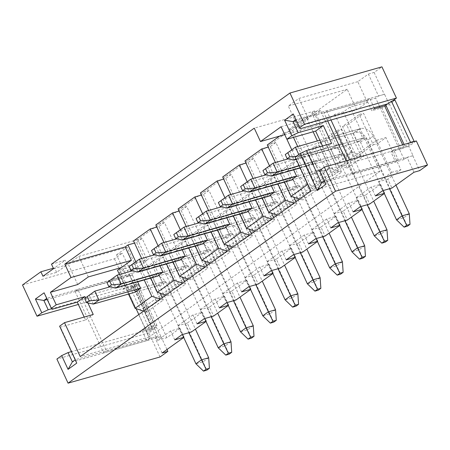 <?xml version="1.0" encoding="UTF-8"?>
<svg xmlns="http://www.w3.org/2000/svg" width="450" height="450" viewBox="0 0 450 450"><rect width="100%" height="100%" fill="white"/><g stroke="black" fill="none" stroke-linecap="round" stroke-linejoin="round"><path stroke-width="0.34" stroke-dasharray="2.25 1.69" d="M156.606 286.076L135.045 292.213L130.905 283.286L152.46 277.149L158.034 273.15L162.174 282.077L156.606 286.076L152.46 277.149M130.905 283.286L136.474 279.287L158.034 273.15M135.045 292.213L158.76 285.463L164.329 281.464L140.619 288.214L162.174 282.077M136.474 279.287L137.649 281.818M178.892 270.079L157.337 276.216L153.191 267.289L174.746 261.157L180.321 257.158L184.461 266.079L178.892 270.079L174.746 261.157M153.191 267.289L158.766 263.295L180.321 257.158M157.337 276.216L181.046 269.466L186.621 265.466L162.906 272.216L184.461 266.079M158.766 263.295L159.941 265.826M201.178 254.087L179.623 260.224L175.477 251.297L197.038 245.16L202.607 241.161L206.752 250.088L201.178 254.087L197.038 245.16M175.477 251.297L181.052 247.297L202.607 241.161M179.623 260.224L203.333 253.468L208.907 249.474L185.197 256.224L206.752 250.088M181.052 247.297L182.227 249.829M223.464 238.089L201.909 244.226L197.769 235.299L219.324 229.162L224.893 225.163L229.039 234.09L223.464 238.089L219.324 229.162M197.769 235.299L203.338 231.3L224.893 225.163M201.909 244.226L225.624 237.476L231.193 233.477L207.484 240.227L229.039 234.09M203.338 231.3L204.514 233.831M245.756 222.092L224.196 228.229L220.056 219.302L241.611 213.165L247.185 209.166L251.325 218.093L245.756 222.092L241.611 213.165M220.056 219.302L225.624 215.303L247.185 209.166M224.196 228.229L247.911 221.479L253.479 217.479L229.77 224.229L251.325 218.093M225.624 215.303L226.8 217.834M268.043 206.094L246.487 212.231L242.342 203.31L263.897 197.173L269.471 193.174L273.611 202.095L268.043 206.094L263.897 197.173M242.342 203.31L247.916 199.311L269.471 193.174M246.487 212.231L270.197 205.481L275.771 201.482L252.056 208.232L273.611 202.095M247.916 199.311L249.092 201.842M290.329 190.102L268.774 196.239L264.628 187.312L286.189 181.176L291.757 177.176L295.903 186.103L290.329 190.102L286.189 181.176M264.628 187.312L270.202 183.313L291.757 177.176M268.774 196.239L292.483 189.489L298.058 185.49L274.348 192.24L295.903 186.103M270.202 183.313L271.378 185.844M312.615 174.105L291.06 180.242L286.92 171.315L308.475 165.178L314.044 161.179L318.189 170.106L312.615 174.105L308.475 165.178M286.92 171.315L292.489 167.316L314.044 161.179M291.06 180.242L314.775 173.492L320.344 169.493L296.634 176.243L318.189 170.106M292.489 167.316L293.664 169.847M313.346 164.244L309.206 155.317L314.775 151.318L318.921 160.245L313.346 164.244L334.907 158.107L330.761 149.181L336.336 145.181L340.476 154.108L334.907 158.107M309.206 155.317L330.761 149.181M318.921 160.245L340.476 154.108M314.775 151.318L336.336 145.181M335.638 148.247L331.493 139.326L337.067 135.326L341.207 144.248L335.638 148.247L357.193 142.11L353.048 133.189L358.622 129.189L362.767 138.111L357.193 142.11M331.493 139.326L353.048 133.189M341.207 144.248L362.767 138.111M337.067 135.326L358.622 129.189M375.356 195.913L371.216 186.986L380.554 184.326L365.512 195.126L369.652 204.053M380.554 184.326L384.699 193.252L384.311 193.528M353.07 211.911L348.924 202.984L358.267 200.323L343.221 211.123L347.366 220.044M358.267 200.323L362.413 209.25L362.025 209.526M330.784 227.903L326.638 218.981L335.981 216.321L320.934 227.115L325.08 236.042M335.981 216.321L340.121 225.248L339.739 225.523M308.492 243.9L304.352 234.973L313.695 232.318L298.648 243.112L302.794 252.039M313.695 232.318L317.835 241.239L317.452 241.515M286.206 259.898L282.066 250.971L291.403 248.31L276.362 259.11L280.502 268.037M291.403 248.31L295.549 257.237L295.161 257.512M263.919 275.895L259.774 266.968L269.117 264.308L254.07 275.108L258.216 284.029M269.117 264.308L273.262 273.234L272.874 273.51M241.633 291.887L237.487 282.966L246.831 280.305L231.784 291.099L235.929 300.026M246.831 280.305L250.971 289.232L250.588 289.507M219.341 307.884L215.201 298.957L224.539 296.303L209.498 307.097L213.643 316.024M224.539 296.303L228.684 305.224L228.302 305.499M197.055 323.882L192.915 314.955L202.252 312.294L187.211 323.094L191.351 332.021M202.252 312.294L206.398 321.221L206.01 321.497M284.501 182.109L275.411 162.529M297.697 146.531L313.402 180.36L324.894 184.089L298.17 126.517L292.596 130.517L283.972 132.969L284.749 134.634M291.78 149.782L300.229 167.979L337.061 157.494A1.001 0.726 -125.7 0 1 338.192 158.181L360.669 206.606M283.972 132.969L279.619 136.097M269.488 165.774L277.937 183.977M262.215 198.107L253.125 178.521M247.202 181.772L255.651 199.974M239.923 214.099L230.833 194.518M224.916 197.769L233.364 215.966M217.637 230.096L208.547 210.516M202.629 213.767L211.078 231.964M195.351 246.094L186.261 226.513M180.338 229.759L188.786 247.961M173.064 262.091L163.974 242.505M158.051 245.756L166.5 263.959M150.773 278.083L141.683 258.502M299.627 199.119L302.608 200.087L275.884 142.515L270.309 146.514L268.251 147.099M292.596 130.517L319.326 188.089L302.608 200.087M319.326 188.089L307.839 184.365M295.954 201.757L297.034 204.086L280.322 216.084L253.592 158.507L248.023 162.506L245.959 163.097M297.034 204.086L294.058 203.119M277.341 215.117L280.322 216.084M273.668 217.755L274.748 220.084L258.03 232.082L231.306 174.504L225.737 178.504L223.672 179.089M274.748 220.084L271.766 219.116M255.054 231.114L258.03 232.082M251.381 233.752L252.461 236.081L235.744 248.074L209.019 190.502L203.445 194.501L201.386 195.086M252.461 236.081L249.48 235.114M232.768 247.112L235.744 248.074M229.089 249.744L230.175 252.073L213.458 264.071L186.733 206.499L181.159 210.493L179.1 211.084M230.175 252.073L227.194 251.106M210.476 263.104L213.458 264.071M206.803 265.742L207.883 268.071L191.171 280.069L164.441 222.491L158.873 226.491L156.808 227.081M207.883 268.071L204.907 267.103M188.19 279.101L191.171 280.069M184.517 281.739L185.597 284.068L168.879 296.066L142.155 238.489L136.586 242.488L134.522 243.073M185.597 284.068L182.616 283.101M165.904 295.099L168.879 296.066M293.451 137.379L289.547 128.97L306.264 116.972L313.132 131.777M313.402 180.36L330.12 168.368L317.379 140.929M281.093 126.748L308.396 118.974L297.81 126.574L356.732 109.8L367.318 102.206L350.072 107.111L343.389 111.909L334.766 114.367L320.833 124.363L314.623 110.976L311.833 112.972L335.689 164.368L347.181 168.097L320.456 110.52L314.887 114.519L341.612 172.097L324.894 184.089M341.612 172.097L330.12 168.368M335.689 164.368L352.406 152.37L363.898 156.099L347.181 168.097M334.766 114.367L352.406 152.37M22.5 284.979L114.474 258.795L122.276 253.198L116.528 254.835L126.72 276.789L132.469 275.153L136.553 284.597L128.976 290.036L78.339 304.447M114.474 258.795L128.976 290.036M132.469 275.153L122.276 253.198M413.949 172.26L407.076 157.444L413.044 155.644L408.735 146.362L416.312 140.923M412.824 155.807L419.698 170.623M362.413 209.25L361.957 209.379M384.699 193.252L384.244 193.382M174.769 339.879L170.623 330.952L179.966 328.292L184.112 337.219L183.724 337.494M184.112 337.219L183.656 337.348M206.398 321.221L205.942 321.351M228.684 305.224L228.234 305.353M250.971 289.232L250.521 289.361M273.262 273.234L272.807 273.364M295.549 257.237L295.093 257.366M317.835 241.239L317.385 241.369M340.121 225.248L339.671 225.377M179.966 328.292L166.871 337.691L151.959 305.556L160.312 299.559L146.227 269.213L162.945 257.214L177.03 287.561L182.604 283.562L168.514 253.215L185.231 241.217L199.316 271.564L204.891 267.564L190.806 237.218L207.518 225.225L221.608 255.572L227.177 251.572L213.092 221.226L229.809 209.227L243.894 239.574L249.463 235.575L235.378 205.228L252.096 193.23L266.181 223.577L271.755 219.578L257.664 189.231L274.382 177.232L288.467 207.579L294.041 203.586L279.956 173.233L296.668 161.241L310.759 191.588L316.327 187.588L302.243 157.241L318.96 145.243L333.045 175.59L338.614 171.591L324.529 141.244L341.246 129.246L355.331 159.593L360.906 155.593L346.815 125.246L363.532 113.248L377.618 143.595L385.976 137.599L400.894 169.729L387.799 179.128L391.944 188.055M162.101 353.014L155.222 338.197L158.119 336.116L75.487 359.64L60.407 327.15L59.602 326.177M126.72 276.789L129.617 274.708L158.119 336.116M116.528 254.835L127.114 247.236L136.642 267.761L147.229 260.168L121.359 267.531M356.732 109.8L347.203 89.274L137.7 239.636L147.229 260.168M367.318 102.206L357.789 81.675L368.376 74.076L378.568 96.036L375.671 98.111L296.404 120.679M407.076 157.444L404.179 159.519L379.901 107.224M379.429 106.2L375.671 98.111M160.048 356.974L148.86 332.876L156.437 327.437L160.971 336.561L155.222 338.197M166.984 349.509L160.971 336.561M51.474 264.184L65.126 260.297L54.54 267.891L53.353 268.234M368.376 74.076L374.124 72.439L381.926 66.842M357.789 81.675L298.868 98.449L288.281 106.048L347.203 89.274M137.7 239.636L78.778 256.41L68.192 264.009L127.114 247.236M138.825 314.527L149.226 336.938L379.907 171.377L350.072 107.111M379.907 171.377L310.922 191.014M322.554 145.974L323.921 148.916L295.183 157.095M308.396 118.974L298.868 98.449M77.721 284.535L68.192 264.009M87.891 302.934L85.534 297.866M149.226 336.938L80.246 356.574M162.231 297.737L163.311 300.066L146.593 312.058L126.084 267.874L119.396 272.672L136.097 308.655M119.396 272.672L136.642 267.761M88.307 276.936L78.778 256.41M126.084 267.874L117.461 270.326M297.81 126.574L288.281 106.048M392.31 101.036L388.851 103.522L384.542 94.236L378.568 96.036M374.124 72.439L384.317 94.399M320.833 124.363L284.754 134.634M135.765 261.754L144.214 279.951M128.486 294.081L119.396 274.5M323.921 148.916L331.611 143.398M84.189 317.053L85.556 319.995L60.407 327.15M85.556 319.995L93.246 314.471M148.86 332.876L56.886 359.061M142.155 238.489L133.532 240.941M164.441 222.491L155.824 224.949M186.733 206.499L178.11 208.952M209.019 190.502L200.396 192.954M231.306 174.504L222.683 176.957M253.592 158.507L244.974 160.965M275.884 142.515L267.261 144.968M298.17 126.517L289.547 128.97M314.887 114.519L306.264 116.972M320.456 110.52L311.833 112.972M314.623 110.976L254.261 128.16M146.593 312.058L143.618 311.091M343.389 111.909L363.898 156.099M270.309 146.514L293.861 197.252M248.023 162.506L271.575 213.244M225.737 178.504L249.289 229.241M203.445 194.501L226.997 245.239M181.159 210.493L204.711 261.236M158.873 226.491L182.424 277.228M136.586 242.488L160.138 293.226M387.799 179.128L378.456 181.789L382.601 190.716M170.623 330.952L157.534 340.346L142.616 308.216L376.639 140.259L391.551 172.389L378.456 181.789M371.216 186.986L356.169 197.786L360.315 206.708M348.924 202.984L333.883 213.778L338.023 222.705M326.638 218.981L311.597 229.776L315.737 238.703M304.352 234.973L289.305 245.773L293.451 254.7M282.066 250.971L267.019 261.771L271.164 270.692M259.774 266.968L244.732 277.762L248.873 286.689M237.487 282.966L222.446 293.76L226.586 302.687M215.201 298.957L200.154 309.757L204.3 318.684M192.915 314.955L177.868 325.755L182.014 334.676M365.512 195.126L356.169 197.786M187.211 323.094L177.868 325.755M209.498 307.097L200.154 309.757M231.784 291.099L222.446 293.76M254.07 275.108L244.732 277.762M276.362 259.11L267.019 261.771M298.648 243.112L289.305 245.773M320.934 227.115L311.597 229.776M343.221 211.123L333.883 213.778M163.311 300.066L160.329 299.098M404.179 159.519L321.542 183.043M408.735 146.362L320.355 171.523L319.551 170.544M413.044 155.644L324.664 180.804L320.355 171.523M324.399 180.996L324.664 180.804L325.929 184.292M384.542 94.236L295.892 119.587M388.851 103.522L388.001 103.759M300.471 128.678L293.282 113.957M52.121 309.302L46.986 298.232L46.716 298.423M129.617 274.708L46.986 298.232L44.106 292.793M136.553 284.597L51.671 308.756M132.244 275.31L47.227 299.514M160.746 336.718L72.366 361.879M75.223 359.831L75.487 359.64L76.753 363.127M156.437 327.437L71.421 351.641M391.551 172.389L400.894 169.729M142.616 308.216L151.959 305.556M157.534 340.346L166.871 337.691M376.639 140.259L385.976 137.599M312.019 188.814L297.928 158.468L314.646 146.469L328.731 176.816L312.019 188.814L316.327 187.588M328.731 176.816L333.045 175.59M334.305 172.817L320.22 142.47L336.932 130.472L351.022 160.819L334.305 172.817L338.614 171.591M351.022 160.819L355.331 159.593M356.591 156.819L342.506 126.472L359.224 114.48L373.309 144.827L356.591 156.819L360.906 155.593M373.309 144.827L377.618 143.595M156.004 300.786L141.919 270.439L158.631 258.441L172.721 288.787L156.004 300.786L160.312 299.559M172.721 288.787L177.03 287.561M178.29 284.788L164.205 254.441L180.922 242.449L195.007 272.796L178.29 284.788L182.604 283.562M195.007 272.796L199.316 271.564M200.576 268.796L186.491 238.449L203.209 226.451L217.294 256.798L200.576 268.796L204.891 267.564M217.294 256.798L221.608 255.572M222.868 252.799L208.778 222.452L225.495 210.454L239.58 240.801L222.868 252.799L227.177 251.572M239.58 240.801L243.894 239.574M245.154 236.801L231.069 206.454L247.781 194.456L261.872 224.803L245.154 236.801L249.463 235.575M261.872 224.803L266.181 223.577M267.441 220.804L253.356 190.457L270.073 178.464L284.158 208.811L267.441 220.804L271.755 219.578M284.158 208.811L288.467 207.579M289.727 204.812L275.642 174.465L292.359 162.467L306.444 192.814L289.727 204.812L294.041 203.586M306.444 192.814L310.759 191.588M53.544 268.644L67.196 264.757L56.61 272.357L42.958 276.244M56.61 272.357L54.54 267.891M67.196 264.757L65.126 260.297M342.506 126.472L346.815 125.246M359.224 114.48L363.532 113.248M320.22 142.47L324.529 141.244M336.932 130.472L341.246 129.246M141.919 270.439L146.227 269.213M158.631 258.441L162.945 257.214M164.205 254.441L168.514 253.215M180.922 242.449L185.231 241.217M186.491 238.449L190.806 237.218M203.209 226.451L207.518 225.225M208.778 222.452L213.092 221.226M225.495 210.454L229.809 209.227M231.069 206.454L235.378 205.228M247.781 194.456L252.096 193.23M253.356 190.457L257.664 189.231M270.073 178.464L274.382 177.232M275.642 174.465L279.956 173.233M292.359 162.467L296.668 161.241M297.928 158.468L302.243 157.241M314.646 146.469L318.96 145.243M319.882 140.214L360.776 128.576A10.991 7.993 -125.7 0 1 373.241 136.142L395.989 185.153M409.286 213.795L403.712 217.794L396.529 219.842M293.963 160.11L289.817 151.189L355.207 132.576A10.991 7.993 -125.7 0 1 367.667 140.141L407.424 226.198M298.789 154.507L299.531 156.111L364.922 137.498A1.001 0.726 -125.7 0 1 366.053 138.189L389.52 188.741M296.274 159.452L359.348 141.497A1.001 0.726 -125.7 0 1 360.484 142.189L382.961 190.609M296.207 156.358L299.531 156.111L295.926 158.704M288.146 158.901L338.49 144.568A10.991 7.993 -125.7 0 1 350.949 152.139L373.702 201.144M386.994 229.792L381.426 233.792L374.237 235.834M271.671 176.107L267.531 167.181L332.916 148.567A10.991 7.993 -125.7 0 1 345.381 156.139L385.132 242.19M299.244 165.847L342.63 153.495A1.001 0.726 -125.7 0 1 343.766 154.181L367.234 204.739M265.86 174.898L316.204 160.566A10.991 7.993 -125.7 0 1 328.663 168.137L351.411 217.142M364.708 245.784L359.134 249.784L351.951 251.831M249.384 192.105L245.244 183.178L310.629 164.565A10.991 7.993 -125.7 0 1 323.089 172.131L362.846 258.188M320.344 169.493A1.001 0.726 -125.7 0 1 321.48 170.179L344.947 220.736M314.775 173.492A1.001 0.726 -125.7 0 1 315.906 174.178L338.383 222.604M243.574 190.896L293.912 176.563A10.991 7.993 -125.7 0 1 306.377 184.129L329.124 233.139M342.422 261.782L336.848 265.781L329.664 267.829M227.098 208.102L222.953 199.176L288.343 180.562A10.991 7.993 -125.7 0 1 300.803 188.128L340.56 274.185M298.058 185.49A1.001 0.726 -125.7 0 1 299.188 186.176L322.656 236.734M292.483 189.489A1.001 0.726 -125.7 0 1 293.619 190.176L316.097 238.601M221.282 206.888L271.626 192.561A10.991 7.993 -125.7 0 1 284.091 200.126L306.838 249.137M320.136 277.779L314.561 281.779L307.378 283.821M204.812 224.094L200.666 215.173L266.057 196.56A10.991 7.993 -125.7 0 1 278.516 204.126L318.274 290.183M275.771 201.482A1.001 0.726 -125.7 0 1 276.902 202.174L300.369 252.726M270.197 205.481A1.001 0.726 -125.7 0 1 271.333 206.173L293.811 254.593M198.996 222.885L249.339 208.553A10.991 7.993 -125.7 0 1 261.799 216.124L284.552 265.129M297.844 293.777L292.275 297.776L285.086 299.818M182.52 240.092L178.38 231.165L243.765 212.552A10.991 7.993 -125.7 0 1 256.23 220.123L295.982 306.174M253.479 217.479A1.001 0.726 -125.7 0 1 254.616 218.166L278.083 268.723M247.911 221.479A1.001 0.726 -125.7 0 1 249.041 222.165L271.519 270.591M176.709 238.882L227.053 224.55A10.991 7.993 -125.7 0 1 239.513 232.116L262.26 281.126M275.558 309.769L269.983 313.768L262.8 315.816M160.234 256.089L156.094 247.162L221.479 228.549A10.991 7.993 -125.7 0 1 233.938 236.115L273.696 322.172M231.193 233.477A1.001 0.726 -125.7 0 1 232.329 234.163L255.797 284.721M225.624 237.476A1.001 0.726 -125.7 0 1 226.755 238.162L249.232 286.588M154.423 254.874L204.761 240.547A10.991 7.993 -125.7 0 1 217.226 248.113L239.974 297.124M253.271 325.766L247.697 329.766L240.514 331.813M137.947 272.087L133.802 263.16L199.192 244.547A10.991 7.993 -125.7 0 1 211.652 252.112L251.409 338.169M208.907 249.474A1.001 0.726 -125.7 0 1 210.037 250.161L233.505 300.718M203.333 253.468A1.001 0.726 -125.7 0 1 204.469 254.16L226.946 302.586M132.131 270.872L182.475 256.545A10.991 7.993 -125.7 0 1 194.94 264.111L217.688 313.121M230.985 341.764L225.411 345.763L218.227 347.805M115.661 288.079L111.516 279.157L176.906 260.539A10.991 7.993 -125.7 0 1 189.366 268.11L229.123 354.167M186.621 265.466A1.001 0.726 -125.7 0 1 187.751 266.158L211.219 316.71M181.046 269.466A1.001 0.726 -125.7 0 1 182.183 270.157L204.66 318.577M109.845 286.869L160.189 272.537A10.991 7.993 -125.7 0 1 172.648 280.108L195.401 329.113M208.693 357.761L203.124 361.761L195.936 363.803M93.369 304.076L89.229 295.149L154.614 276.536A10.991 7.993 -125.7 0 1 167.079 284.108L206.831 370.159M164.329 281.464A1.001 0.726 -125.7 0 1 165.465 282.15L188.933 332.707M158.76 285.463A1.001 0.726 -125.7 0 1 159.891 286.149L182.368 334.575M131.169 289.648L127.581 290.672L133.341 286.453L122.929 289.339L118.164 279.073L75.054 291.347L77.839 289.35L106.425 350.933L149.541 338.664L144.776 328.399L154.834 325.536A5.996 1.041 155.1 0 1 156.926 325.406A5.996 1.041 155.1 0 1 155.801 326.706L150.232 330.705L131.169 289.648L136.744 285.649L155.801 326.706M136.744 285.649A5.996 1.041 -24.9 0 0 137.869 284.349A5.996 1.041 -24.9 0 0 135.776 284.473L125.719 287.342L120.949 277.076L118.164 279.073M77.839 289.35L120.949 277.076M127.581 290.672L146.638 331.729L150.232 330.705M149.541 338.664L146.751 340.661L141.986 330.396L152.398 327.51L146.638 331.729M146.751 340.661L103.641 352.935L106.425 350.933M75.054 291.347L103.641 352.935M122.929 289.339L125.719 287.342M141.986 330.396L144.776 328.399M327.69 120.932L323.893 112.753L367.009 100.479L371.773 110.745L381.831 107.882A5.996 1.041 -24.9 0 0 389.486 104.254L395.061 100.254M413.567 141.705L408.544 145.311A5.996 1.041 155.1 0 1 400.888 148.939L390.831 151.802L395.595 162.067L398.379 160.065L355.269 172.339L349.515 159.941M355.269 172.339L352.485 174.336L395.595 162.067M352.485 174.336L346.23 160.875M409.973 142.729L403.678 146.936L393.615 149.799L398.379 160.065M367.009 100.479L369.793 98.477L374.085 107.724M369.793 98.477L326.683 110.751L323.893 112.753M330.969 119.998L326.683 110.751M393.615 149.799L390.831 151.802M374.558 108.742L371.773 110.745M373.241 136.142L367.667 140.141M360.484 142.189L366.053 138.189M360.776 128.576L355.207 132.576M359.348 141.497L364.922 137.498M350.949 152.139L345.381 156.139M338.192 158.181L343.766 154.181M338.49 144.568L332.916 148.567M337.061 157.494L342.63 153.495M328.663 168.137L323.089 172.131M315.906 174.178L321.48 170.179M316.204 160.566L310.629 164.565M306.377 184.129L300.803 188.128M293.619 190.176L299.188 186.176M293.912 176.563L288.343 180.562M284.091 200.126L278.516 204.126M271.333 206.173L276.902 202.174M271.626 192.561L266.057 196.56M261.799 216.124L256.23 220.123M249.041 222.165L254.616 218.166M249.339 208.553L243.765 212.552M239.513 232.116L233.938 236.115M226.755 238.162L232.329 234.163M227.053 224.55L221.479 228.549M217.226 248.113L211.652 252.112M204.469 254.16L210.037 250.161M204.761 240.547L199.192 244.547M194.94 264.111L189.366 268.11M182.183 270.157L187.751 266.158M182.475 256.545L176.906 260.539M172.648 280.108L167.079 284.108M159.891 286.149L165.465 282.15M160.189 272.537L154.614 276.536M135.776 284.473L154.834 325.536M133.149 286.673L152.207 327.729M132.992 286.476L152.049 327.532M400.888 148.939L381.831 107.882M408.544 145.311L389.486 104.254M404.949 146.334L404.061 144.411M403.678 146.936L402.688 144.804M137.869 284.349L156.926 325.406M133.341 286.453L152.398 327.51"/><path stroke-width="0.67" d="M137.649 281.818L140.619 288.214L135.045 292.213L93.369 304.076L86.569 302.659L89.156 300.803L87.233 296.662L84.645 298.519L86.569 302.659M159.941 265.826L162.906 272.216L157.337 276.216L115.661 288.079L108.855 286.661L111.442 284.805L109.519 280.665L106.937 282.521L108.855 286.661M182.227 249.829L185.197 256.224L179.623 260.224L137.947 272.087L131.147 270.669L133.729 268.813L131.805 264.668L129.223 266.524L131.147 270.669M204.514 233.831L207.484 240.227L201.909 244.226L160.234 256.089L153.433 254.672L156.021 252.816L154.097 248.67L151.509 250.526L153.433 254.672M226.8 217.834L229.77 224.229L224.196 228.229L182.52 240.092L175.719 238.674L178.307 236.818L176.383 232.678L173.796 234.534L175.719 238.674M249.092 201.842L252.056 208.232L246.487 212.231L204.812 224.094L198.006 222.677L200.593 220.821L198.669 216.681L196.088 218.537L198.006 222.677M271.378 185.844L274.348 192.24L268.774 196.239L227.098 208.102L220.297 206.685L222.879 204.829L220.961 200.683L218.374 202.539L220.297 206.685M293.664 169.847L296.634 176.243L291.06 180.242L249.384 192.105L242.584 190.688L245.171 188.831L243.248 184.691L240.66 186.542L242.584 190.688M384.311 193.528L369.652 204.053L360.315 206.708L353.07 211.911L361.957 209.379M362.025 209.526L347.366 220.044L338.023 222.705L330.784 227.903L339.671 225.377M339.739 225.523L325.08 236.042L315.737 238.703L308.492 243.9L317.385 241.369M317.452 241.515L302.794 252.039L293.451 254.7L286.206 259.898L295.093 257.366M295.161 257.512L280.502 268.037L271.164 270.692L263.919 275.895L272.807 273.364M272.874 273.51L258.216 284.029L248.873 286.689L241.633 291.887L250.521 289.361M250.588 289.507L235.929 300.026L226.586 302.687L219.341 307.884L228.234 305.353M228.302 305.499L213.643 316.024L204.3 318.684L197.055 323.882L205.942 321.351M206.01 321.497L191.351 332.021L182.014 334.676L174.769 339.879L183.656 337.348M262.946 170.55L264.87 174.69L267.457 172.834L265.534 168.694L262.946 170.55L273.099 163.181L277.245 172.108L271.671 176.107L300.234 167.979L307.828 184.359L291.116 196.357L284.501 182.109M275.411 162.529L267.261 144.968L279.619 136.097M284.749 134.634L291.78 149.782M268.251 147.099L261.686 148.967L269.488 165.774M277.937 183.977L285.542 200.357L268.824 212.355L262.215 198.107M261.686 148.967L244.974 160.965L253.125 178.521M245.959 163.097L239.4 164.964L247.202 181.772M255.651 199.974L263.256 216.354L246.538 228.352L239.923 214.099M239.4 164.964L222.683 176.957L230.833 194.518M223.672 179.089L217.114 180.956L224.916 197.769M233.364 215.966L240.969 232.352L224.252 244.344L217.637 230.096M217.114 180.956L200.396 192.954L208.547 210.516M201.386 195.086L194.822 196.954L202.629 213.767M211.078 231.964L218.678 248.344L201.966 260.342L195.351 246.094M194.822 196.954L178.11 208.952L186.261 226.513M179.1 211.084L172.536 212.951L180.338 229.759M188.786 247.961L196.391 264.341L179.674 276.339L173.064 262.091M172.536 212.951L155.824 224.949L163.974 242.505M156.808 227.081L150.249 228.949L158.051 245.756M166.5 263.959L174.105 280.339L157.388 292.337L150.773 278.083M150.249 228.949L133.532 240.941L141.683 258.502M291.116 196.357L299.627 199.119M294.058 203.119L285.542 200.357M268.824 212.355L277.341 215.117M271.766 219.116L263.256 216.354M246.538 228.352L255.054 231.114M249.48 235.114L240.969 232.352M224.252 244.344L232.768 247.112M227.194 251.106L218.678 248.344M201.966 260.342L210.476 263.104M204.907 267.103L196.391 264.341M179.674 276.339L188.19 279.101M182.616 283.101L174.105 280.339M157.388 292.337L165.904 295.099M297.697 146.531L293.451 137.379M313.132 131.777L317.379 140.929M78.339 304.447L37.001 316.215L22.5 284.979L40.888 271.778L53.353 268.234M416.312 140.923L427.5 165.021L335.526 191.205L324.338 167.107L416.312 140.923M384.244 193.382L375.356 195.913L382.601 190.716L391.944 188.055L413.949 172.26L419.698 170.623L427.5 165.021M183.724 337.494L162.101 353.014L167.85 351.377L160.048 356.974L68.074 383.158L335.526 191.205M379.901 107.224L379.429 106.2M167.85 351.377L166.984 349.509M40.888 271.778L42.958 276.244L53.544 268.644L51.474 264.184L289.952 93.026L381.926 66.842L396.428 98.083L392.31 101.036M68.074 383.158L56.886 359.061L61.678 355.618L68.062 369.366L76.753 363.127L59.602 326.177L64.502 322.656L80.246 356.574L310.922 191.014L295.183 157.095L300.082 153.579L306.461 150.553L331.611 143.398L323.325 125.544L298.176 132.705L291.797 135.726L284.591 120.195L293.282 113.957L299.661 127.704L300.471 128.678L388.001 103.759M284.754 134.634L260.477 141.547L281.093 126.748L286.892 139.247L315.636 131.062L322.554 145.974M134.522 243.073L127.963 244.941L125.173 246.943L131.389 260.331L121.359 267.531L88.307 276.936L77.721 284.535L50.417 292.309L56.216 304.802L84.96 296.623L85.534 297.866M64.502 322.656L93.246 314.471L87.891 302.934M136.097 308.655L138.825 314.527M121.359 267.531L117.461 270.326L119.396 274.5M131.389 260.331L71.032 277.515L50.417 292.309M127.963 244.941L135.765 261.754M144.214 279.951L151.819 296.336L135.101 308.329L128.486 294.081M315.636 131.062L323.325 125.544M286.892 139.247L291.797 135.726M300.082 153.579L317.239 190.53L325.929 184.292L319.551 170.544L324.338 167.107M51.671 308.756L48.172 309.757L41.794 312.778L35.415 299.031L44.106 292.793L51.311 308.323L52.121 309.302L77.271 302.141L84.96 296.623M77.271 302.141L84.189 317.053M51.311 308.323L56.216 304.802M41.794 312.778L37.001 316.215M260.477 141.547L254.261 128.16L64.817 264.122L71.032 277.515M396.428 98.083L304.453 124.262L299.661 127.704M304.453 124.262L289.952 93.026M125.173 246.943L64.817 264.122M143.618 311.091L135.101 308.329M293.861 197.252L295.954 201.757M271.575 213.244L273.668 217.755M249.289 229.241L251.381 233.752M226.997 245.239L229.089 249.744M204.711 261.236L206.803 265.742M182.424 277.228L184.517 281.739M160.138 293.226L162.231 297.737M160.329 299.098L151.819 296.336M296.404 120.679L293.04 121.635L298.176 132.705M306.461 150.553L321.542 183.043L324.399 180.996M295.892 119.587L293.04 121.635L284.591 120.195M47.227 299.514L43.864 300.471L48.172 309.757M46.716 298.423L43.864 300.471L35.415 299.031M71.421 351.641L68.057 352.598L72.366 361.879L75.223 359.831M61.678 355.618L68.057 352.598M68.062 369.366L72.366 361.879M317.239 190.53L321.542 183.043M395.989 185.153L409.286 213.795L402.098 215.843L389.52 188.741M382.961 190.609L396.529 219.842L402.098 215.843L406.676 225.287L404.089 227.143L407.424 226.198L410.006 224.342L406.676 225.287M285.238 154.553L287.156 158.692L289.744 156.836L287.82 152.696L285.238 154.553L295.391 147.189L319.882 140.214M287.82 152.696L295.391 147.189L298.789 154.507M295.926 158.704L293.963 160.11L296.274 159.452M410.006 224.342L409.286 213.795M396.529 219.842L404.089 227.143M293.963 160.11L287.156 158.692M289.744 156.836L296.207 156.358M373.702 201.144L386.994 229.792L379.811 231.834L367.234 204.739M360.669 206.606L374.237 235.834L379.811 231.834L384.384 241.284L381.803 243.141L385.132 242.19L387.72 240.334L384.384 241.284M265.534 168.694L273.099 163.181L288.146 158.901M267.457 172.834L277.245 172.108L299.244 165.847M387.72 240.334L386.994 229.792M374.237 235.834L381.803 243.141M271.671 176.107L264.87 174.69M351.411 217.142L364.708 245.784L357.525 247.832L344.947 220.736M338.383 222.604L351.951 251.831L357.525 247.832L362.098 257.282L359.511 259.138L362.846 258.188L365.434 256.331L362.098 257.282M240.66 186.542L250.813 179.179L265.86 174.898M243.248 184.691L250.813 179.179L254.959 188.106L296.634 176.243M245.171 188.831L254.959 188.106L249.384 192.105M365.434 256.331L364.708 245.784M351.951 251.831L359.511 259.138M329.124 233.139L342.422 261.782L335.233 263.829L322.656 236.734M316.097 238.601L329.664 267.829L335.233 263.829L339.812 273.279L337.224 275.136L340.56 274.185L343.147 272.329L339.812 273.279M218.374 202.539L228.527 195.176L243.574 190.896M220.961 200.683L228.527 195.176L232.672 204.103L274.348 192.24M222.879 204.829L232.672 204.103L227.098 208.102M343.147 272.329L342.422 261.782M329.664 267.829L337.224 275.136M306.838 249.137L320.136 277.779L312.947 279.827L300.369 252.726M293.811 254.593L307.378 283.821L312.947 279.827L317.526 289.271L314.938 291.127L318.274 290.183L320.856 288.326L317.526 289.271M196.088 218.537L206.241 211.174L221.282 206.888M198.669 216.681L206.241 211.174L210.381 220.095L252.056 208.232M200.593 220.821L210.381 220.095L204.812 224.094M320.856 288.326L320.136 277.779M307.378 283.821L314.938 291.127M284.552 265.129L297.844 293.777L290.661 295.819L278.083 268.723M271.519 270.591L285.086 299.818L290.661 295.819L295.234 305.269L292.652 307.125L295.982 306.174L298.569 304.318L295.234 305.269M173.796 234.534L183.949 227.166L198.996 222.885M176.383 232.678L183.949 227.166L188.094 236.093L229.77 224.229M178.307 236.818L188.094 236.093L182.52 240.092M298.569 304.318L297.844 293.777M285.086 299.818L292.652 307.125M262.26 281.126L275.558 309.769L268.374 311.816L255.797 284.721M249.232 286.588L262.8 315.816L268.374 311.816L272.947 321.266L270.36 323.123L273.696 322.172L276.283 320.316L272.947 321.266M151.509 250.526L161.662 243.163L176.709 238.882M154.097 248.67L161.662 243.163L165.808 252.09L207.484 240.227M156.021 252.816L165.808 252.09L160.234 256.089M276.283 320.316L275.558 309.769M262.8 315.816L270.36 323.123M239.974 297.124L253.271 325.766L246.083 327.814L233.505 300.718M226.946 302.586L240.514 331.813L246.083 327.814L250.661 337.264L248.074 339.12L251.409 338.169L253.997 336.313L250.661 337.264M129.223 266.524L139.376 259.161L154.423 254.874M131.805 264.668L139.376 259.161L143.522 268.088L185.197 256.224M133.729 268.813L143.522 268.088L137.947 272.087M253.997 336.313L253.271 325.766M240.514 331.813L248.074 339.12M217.688 313.121L230.985 341.764L223.796 343.811L211.219 316.71M204.66 318.577L218.227 347.805L223.796 343.811L228.375 353.256L225.787 355.112L229.123 354.167L231.705 352.311L228.375 353.256M106.937 282.521L117.09 275.158L132.131 270.872M109.519 280.665L117.09 275.158L121.23 284.079L162.906 272.216M111.442 284.805L121.23 284.079L115.661 288.079M231.705 352.311L230.985 341.764M218.227 347.805L225.787 355.112M195.401 329.113L208.693 357.761L201.51 359.803L188.933 332.707M182.368 334.575L195.936 363.803L201.51 359.803L206.083 369.253L203.501 371.109L206.831 370.159L209.419 368.303L206.083 369.253M84.645 298.519L94.798 291.15L109.845 286.869M87.233 296.662L94.798 291.15L98.944 300.077L140.619 288.214M89.156 300.803L98.944 300.077L93.369 304.076M209.419 368.303L208.693 357.761M195.936 363.803L203.501 371.109M346.23 160.875L327.69 120.932M413.567 141.705L414.118 141.311L395.061 100.254L391.466 101.278L410.524 142.335L409.973 142.729M414.118 141.311L410.524 142.335M374.085 107.724L374.558 108.742L384.615 105.879L391.466 101.278M349.515 159.941L330.969 119.998M404.061 144.411L385.892 105.278M402.688 144.804L384.615 105.879"/></g></svg>

